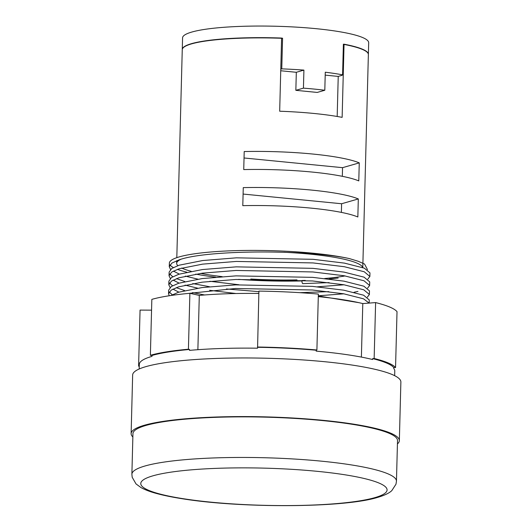 <?xml version="1.0" encoding="UTF-8"?>
<svg xmlns="http://www.w3.org/2000/svg" width="532" height="532" viewBox="0 0 532 532"><rect width="100%" height="100%" fill="white"/><g stroke="black" fill="none" stroke-linecap="round" stroke-linejoin="round"><path stroke-width="0.8" d="M305.228 280.404L301.923 280.504A2.74 0.904 88.4 0 0 302.755 283.623L329.075 282.625M369.866 276.474L369.959 272.869L364.327 268.155L344.437 263.114L313.142 259.317L236.427 257.827L202.679 260.534L179.104 265.215L171.75 268.48L169.129 272.125L169.036 275.729L171.656 272.091L179.005 268.82L202.579 264.138L236.334 261.438L313.049 262.928L344.337 266.718L364.234 271.759L369.866 276.474L367.805 279.127M169.675 273.94L172.78 276.726M176.491 278.628L184.89 281.561M192.77 283.569L209.515 286.715M226.399 288.962L258.898 291.656M299.735 292.673L328.836 291.649M369.627 285.498L369.72 281.887L364.094 277.172L344.197 272.131L312.909 268.341L236.188 266.851L202.439 269.551L178.865 274.233L171.517 277.505L168.89 281.142L168.797 284.746L171.417 281.109L178.772 277.844L202.346 273.155L236.095 270.456L312.809 271.945L344.104 275.742L364.001 280.776L369.627 285.498L367.572 288.145M169.442 282.958L172.541 285.744M176.252 287.646L184.651 290.578M192.531 292.587L204.587 294.967M369.388 294.515L369.487 290.904L363.855 286.189L343.958 281.149L312.67 277.358L235.955 275.869L202.207 278.568L178.632 283.25L171.277 286.522L168.657 290.159L168.564 293.77L171.184 290.126L178.533 286.861L202.107 282.179L235.862 279.473L312.577 280.963L343.865 284.76L363.762 289.8L369.388 294.515L367.333 297.169M169.203 291.982L172.308 294.768M369.168 303.087L369.248 299.922L363.622 295.207L343.725 290.173L312.437 286.376L235.716 284.886L201.967 287.586L178.393 292.274L171.144 295.466M359.127 302.715L318.316 295.938M258.851 293.385L254.828 293.411M396.453 481.174L397.517 440.589A132.335 19.97 -178.5 0 0 294.954 418.418A132.335 19.97 -178.5 0 0 146.067 425.401A132.335 19.97 -178.5 0 0 132.947 433.66L131.883 474.245A132.335 19.97 1.5 0 1 145.01 465.985A132.335 19.97 1.5 0 1 293.89 459.003A132.335 19.97 1.5 0 1 396.453 481.174L395.988 484.187L391.818 490.61C389.311 493.071 384.589 495.339 377.634 497.393C343.738 507.987 240.663 508.319 181.957 498.69C171.883 497.114 163.271 495.339 156.129 493.37C150.011 491.714 144.977 489.792 141.02 487.598L136.019 483.914L132.195 477.277L131.883 474.245M397.431 443.914A134.157 20.243 -178.5 0 0 399.346 440.636A134.157 20.243 -178.5 0 0 295.36 418.159A134.157 20.243 -178.5 0 0 144.425 425.234A134.157 20.243 -178.5 0 0 131.125 433.613A134.157 20.243 -178.5 0 0 132.86 436.985M399.346 440.636L400.875 382.016A134.157 20.243 -178.5 0 0 296.896 359.539A134.157 20.243 -178.5 0 0 145.961 366.614A134.157 20.243 -178.5 0 0 132.654 374.987L131.125 433.613M393.74 367.539A127.766 19.278 -178.5 0 0 372.639 358.621L374.149 358.502A129.595 19.558 -178.5 0 1 395.549 367.552L393.74 367.539L393.72 368.443A127.766 19.278 1.5 0 1 394.777 371.023L394.651 375.672M372.639 358.621L372.613 359.519A127.766 19.278 1.5 0 0 316.174 351.133L316.194 350.229A127.766 19.278 -178.5 0 0 257.588 347.303L257.561 348.201A127.766 19.278 1.5 0 0 189.505 350.369L189.532 349.464A127.766 19.278 -178.5 0 0 152.019 355.456L151.999 356.36A127.766 19.278 1.5 0 0 139.324 364.334L139.204 368.989M187.636 293.511L235.623 288.49L312.337 289.987L343.632 293.777L363.522 298.818L369.115 303.087M169.223 295.759L168.564 293.77M170.067 287.486L168.797 284.746M170.307 278.469L169.036 275.729M170.539 269.451L169.269 266.712L171.889 263.074L179.244 259.802C207.699 249.581 308.114 249.588 349.477 258.612L358.262 261.292L364.553 264.045L367.492 269.618M349.477 258.612A100.388 15.149 -178.5 0 0 179.324 256.87A100.388 15.149 -178.5 0 0 169.362 263.141L169.269 266.712M169.954 264.856A100.388 15.149 -178.5 0 0 173.346 267.53M177.422 269.352A100.388 15.149 -178.5 0 0 186.759 272.171M195.703 274.106A100.388 15.149 -178.5 0 0 215.606 277.145M238.509 279.373A100.388 15.149 -178.5 0 0 301.923 280.943M182.263 49.589A93.087 14.045 -178.5 0 1 182.263 49.469A93.087 14.045 -178.5 0 1 191.493 43.657A93.087 14.045 -178.5 0 1 281.594 38.045L281.594 38.164A93.087 14.045 1.5 0 1 282.572 38.198L281.767 68.861A93.087 14.045 1.5 0 1 303.912 70.104L303.44 88.146A93.087 14.045 1.5 0 1 324.806 90.247L325.278 72.212A93.087 14.045 1.5 0 1 342.581 74.846L343.386 44.183A93.087 14.045 1.5 0 1 344.051 44.309L344.051 44.189A93.087 14.045 1.5 0 1 368.377 54.337A93.087 14.045 1.5 0 1 368.37 54.457M368.377 54.337L368.683 42.733A93.087 14.045 -178.5 0 0 296.53 27.139A93.087 14.045 -178.5 0 0 191.799 32.053A93.087 14.045 -178.5 0 0 182.569 37.858L182.263 49.469M358.315 198.941L357.843 216.976A93.087 14.045 -178.5 0 0 242.792 205.658L243.264 187.623A93.087 14.045 1.5 0 1 358.315 198.941L341.604 203.749L243.097 194.054M359.26 162.865L358.787 180.9A93.087 14.045 -178.5 0 0 243.736 169.582L244.208 151.547A93.087 14.045 1.5 0 1 359.26 162.865L342.548 167.673L244.042 157.977M362.684 267.516A93.087 14.045 -178.5 0 0 283.988 252.248M362.791 267.556L368.37 54.577A93.087 14.045 -178.5 0 0 344.044 44.429L342.136 117.359A93.087 14.045 -178.5 0 0 279.679 111.215L281.588 38.284A93.087 14.045 1.5 0 0 191.487 43.897A93.087 14.045 1.5 0 0 182.257 49.709L176.81 257.661M180.907 259.297A93.087 14.045 -178.5 0 0 176.664 263.327A93.087 14.045 -178.5 0 0 177.834 265.634M181.638 268.048A93.087 14.045 -178.5 0 0 191.168 271.287M200.544 273.395A93.087 14.045 -178.5 0 0 222.183 276.627M250.831 279.041A93.087 14.045 -178.5 0 0 297.009 279.899M324.713 278.509A93.087 14.045 -178.5 0 0 345.155 275.922M139.264 366.701A129.595 19.558 -178.5 0 1 138.599 366.003L139.284 366.009M138.599 366.003L140.062 310.09L151.56 310.156M152.019 355.456L150.376 355.296L151.839 299.376A129.595 19.558 -178.5 0 1 189.884 293.305L188.421 349.218L189.532 349.464M188.421 349.218A129.595 19.558 -178.5 0 0 150.376 355.296M395.549 367.552L397.018 311.632A129.595 19.558 -178.5 0 0 375.612 302.588L362.791 303.579A114.081 17.217 -178.5 0 0 318.296 296.637M374.149 358.502L375.612 302.588M258.851 293.458A114.081 17.217 -178.5 0 0 199.3 295.406L189.884 293.305M316.194 350.229L316.899 349.996L318.362 294.076A129.595 19.558 -178.5 0 0 258.911 291.104L257.588 347.303M316.899 349.996A129.595 19.558 -178.5 0 0 257.448 347.024M338.166 278.043L329.015 279.001M361.388 357.092L362.791 303.579M197.877 349.697L199.3 295.406M324.806 90.247L317.212 92.428L295.845 90.327L296.317 72.292L303.912 70.104M295.845 90.327L303.44 88.146M342.581 74.846L342.202 74.959M337.182 116.475L338.232 76.415L325.205 75.132M338.232 76.415L342.196 75.278M343.373 44.502L344.044 44.429M280.783 69.147L281.767 68.861M296.317 72.292L280.736 70.756M342.322 176.318L342.548 167.673M341.378 212.394L341.604 203.749M281.581 38.484L282.572 38.198M374.88 497.639A123.205 18.593 -178.5 0 0 317.418 471.345A123.205 18.593 -178.5 0 0 152.99 475.808A123.205 18.593 -178.5 0 0 210.446 502.108A123.205 18.593 -178.5 0 0 374.88 497.639M176.664 263.327L176.73 260.673M173.372 271.074L179.311 274.093M185.269 276.095L197.924 279.16M209.867 281.282L238.988 284.76M317.391 286.815L344.078 284.793M173.139 280.091L179.078 283.11M185.036 285.112L197.691 288.178M209.628 290.299L235.975 293.524M318.316 295.785L343.845 293.817M354.033 292.261L357.95 291.416M172.9 289.109L178.838 292.128"/></g></svg>
